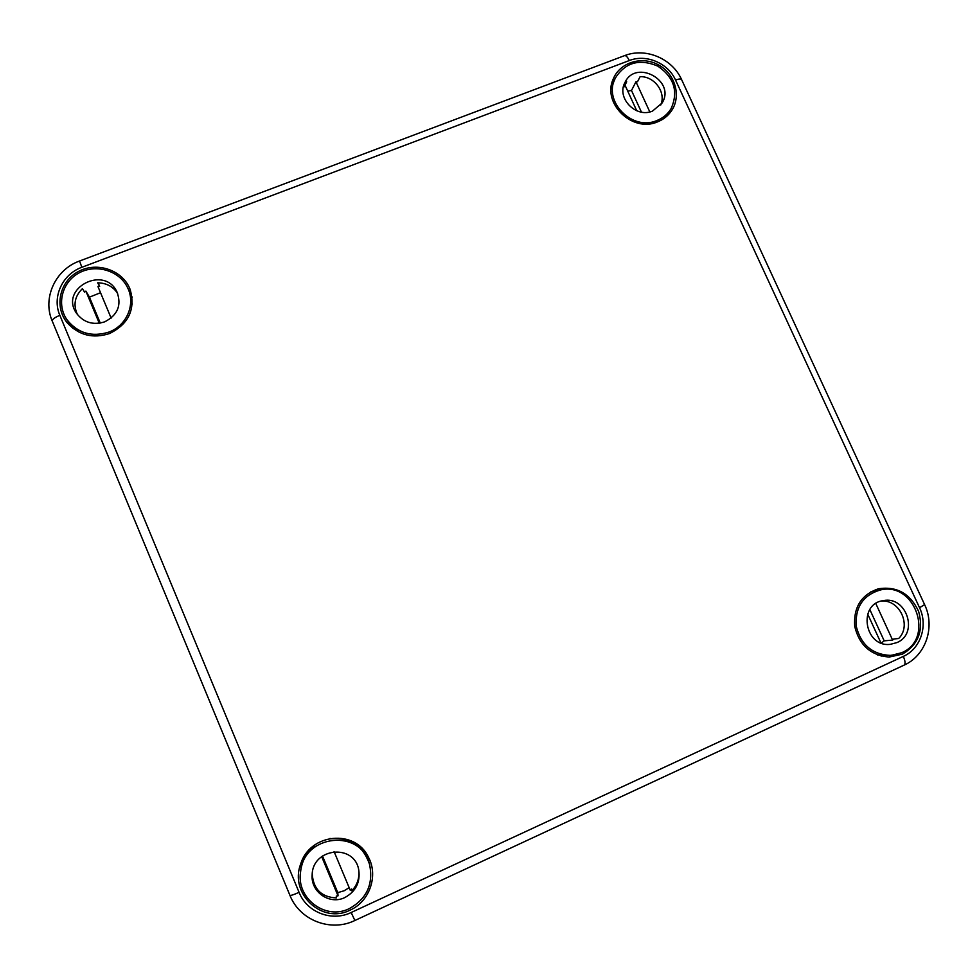 <?xml version="1.0" encoding="UTF-8"?>
<svg xmlns="http://www.w3.org/2000/svg" width="978" height="978" viewBox="0 0 978 978"><rect width="100%" height="100%" fill="white"/><g stroke="black" fill="none" stroke-linecap="round" stroke-linejoin="round"><path stroke-width="1.47" d="M897.095 654.404L889.21 655.541M109.524 333.547C128.754 323.987 135.636 309.317 130.172 289.537C123.045 270.38 97.433 261.297 78.668 271.358C59.67 281.016 53.863 306.737 67.25 322.813C78.802 335.32 92.886 338.889 109.524 333.547M350.148 910.102C369.598 901.618 378.51 875.579 368.461 857.254C355.369 828.806 309.733 833.232 300.662 864.112C289.121 893.721 322.288 924.589 350.148 910.102M657.509 121.883C663.377 119.56 668.047 115.869 671.519 110.783C681.568 96.15 675.187 73.851 658.487 64.89C641.947 55.624 619.918 62.384 613.267 78.912C601.751 103.216 632.375 133.008 657.509 121.883M902.315 654.184C918.391 644.685 923.831 630.431 918.623 611.409C910.249 593.56 896.838 586.018 878.391 588.768C861.288 594.734 853.403 607.277 854.711 626.372C859.246 645.138 870.713 655.37 889.124 657.069L902.315 654.184M369.073 862.792L367.056 854.784M301.713 861.373L300.857 869.723M301.09 865.065L301.175 867.046M656.886 120.538C632.253 131.455 602.705 101.321 615.272 78.154C625.284 62.433 639.465 58.423 657.815 66.125C674.209 77.458 678.622 91.651 671.067 108.692C667.717 114.157 662.998 118.106 656.886 120.538M611.091 88.411L615.272 78.154M611.996 85.343L611.25 86.639M671.067 108.692L664.857 117.812M666.226 116.712L666.898 115.38M627.717 91.113L631.495 90.477L641.434 112.115M631.495 90.477L635.957 81.797L649.808 111.908M623.952 84.927L626.69 81.773L624.172 86.81L625.309 85.844L636.739 110.758M635.957 81.797L637.497 81.736L640.113 76.663C654.514 76.162 666.373 92.47 660.725 105.037M623.695 85.758L624.172 86.81M652.534 111.076C635.981 118.387 616.262 97.983 624.93 82.555C635.749 58.656 676.042 80.746 662.155 102.922L652.534 111.076M901.643 652.729L891.007 655.431C872.523 654.722 860.921 644.979 856.215 626.189C855.065 607.02 863.219 594.917 880.701 589.881C915.591 581.727 934.944 639.123 901.643 652.729M891.007 655.431L877.498 654.918M881.08 656.055L884.149 655.761M869.833 609.575L884.198 640.847L881.251 643.059M875.811 603.548L892.608 640.089L884.198 640.847M867.669 614.037L880.933 642.937M881.117 601.128L881.422 601.079C899.748 599.392 911.887 625.675 898.648 638.524L893.721 638.989L892.608 640.089M896.985 642.583L890.31 644.343C864.344 647.607 857.547 603.609 883.415 600.614C906.606 595.663 918.978 633.658 896.985 642.583M108.913 332.08C91.81 337.398 77.824 333.266 66.969 319.708C56.137 304.231 62.262 281.517 79.462 272.715C96.492 263.632 119.658 270.857 127.58 287.666C135.918 303.938 126.92 325.564 108.913 332.08M72.922 328.351L71.26 325.943L73.374 328.706M79.206 332.275L69.01 322.691L66.969 319.708M70.184 324.28L71.26 325.943M127.58 287.666L129.133 290.882L132.25 304.109M132.14 297.544L129.927 292.666M130.832 294.39L132.079 297.031M100.269 323.082L89.45 297.153L100.538 292.715M117.629 293.376C112.971 286.493 106.321 282.972 97.678 282.825L99.646 286.407L97.934 286.493L111.137 318.094M89.45 297.153L85.868 291.089L99.279 323.241M77.458 314.623C73.032 304.916 74.695 296.248 82.445 288.608L84.56 292.153L85.868 291.089M104.646 321.86C92.983 325.429 83.57 322.52 76.406 313.143C59.218 288.4 104.23 264.842 116.883 291.75C121.883 305.05 117.812 315.087 104.646 321.86M98.142 282.813L99.646 286.407M309.268 849.784C304.647 855.383 301.872 861.789 300.931 869.002L302.447 859.735M366.114 853.329L367.985 858.757L365.809 852.889M349.501 908.525C325.833 920.653 296.273 898.672 300.552 872.131C303.498 833.928 361.603 828.28 369.708 865.102C373.376 884.369 366.64 898.843 349.501 908.525M300.552 872.131L300.735 870.628C302.153 860.506 306.811 852.241 314.708 845.848L314.757 844.943M300.931 869.002L300.845 869.809M330.063 838.378L330.087 838.867C349.537 836.875 362.606 845.139 369.317 863.672L369.708 865.102M369.097 862.889L368.889 862.107C366.97 855.224 363.351 849.491 358.046 844.906M362.202 848.574L368.889 862.107M368.315 860.065L367.985 858.757M349.146 887.645L344.17 890.75L337.789 892.633L322.495 855.97M334.085 851.581L350.234 890.225L351.53 889.002L352.141 890.457M321.664 856.594L338.033 895.848L336.285 896.031L336.408 897.914C321.517 897.193 313.449 889.246 312.214 874.075M337.789 892.633L338.033 895.848M358.608 869.344C359.77 877.547 357.496 884.699 351.799 890.811L351.53 889.002M344.904 897.511C329.696 905.225 310.552 891.973 312.153 874.833C312.52 847.584 354.635 843.415 358.767 870.078C360.393 882.376 355.772 891.52 344.904 897.511M52.36 321.346L289.916 895.31C290.625 895.738 293.681 894.748 299.072 892.339L59.854 315.319C54.597 317.495 52.078 319.451 52.274 321.187C42.164 298.094 55.404 269.525 79.548 261.016L624.465 55.673C625.908 55.281 627.521 56.907 629.294 60.55C646.152 53.79 668.108 63.081 675.553 80.074C679.05 78.802 681.067 78.656 681.617 79.646L924.601 604.612L919.54 607.717L675.553 80.074M354.88 920.494L904.027 665.174C905.579 664.062 905.347 661.14 903.33 656.397L351.163 912.511L354.88 920.494C330.772 932.352 299.647 920.347 289.916 895.31L289.904 895.237M299.072 892.339C306.884 912.376 331.811 921.997 351.163 912.511M903.33 656.397C920.628 648.83 928.256 625.614 919.54 607.717M629.294 60.55L81.871 267.287C62.421 274.17 51.822 297.055 59.854 315.319M79.548 261.016L81.871 267.287M624.465 55.673C645.602 47.25 672.338 58.57 681.617 79.646M904.027 665.174C925.934 655.517 935.384 626.739 924.601 604.612M881.105 656.055L881.74 656.018M871.019 591.641L880.701 589.881"/></g></svg>

